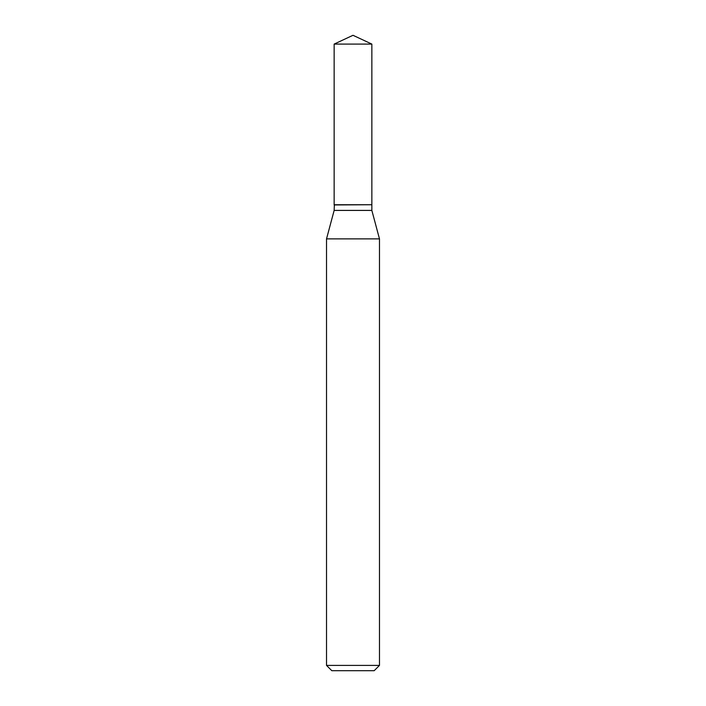 <?xml version="1.0" encoding="UTF-8"?>
<svg xmlns="http://www.w3.org/2000/svg" width="706" height="706" viewBox="0 0 706 706"><rect width="100%" height="100%" fill="white"/><g stroke="black" fill="none" stroke-linecap="round" stroke-linejoin="round"><path stroke-width="0.53" stroke-dasharray="3.53 2.65" d="M334.15 44.09L371.85 44.09M334.15 204.74L371.85 204.74M371.638 204.74L334.362 204.74L371.638 204.74M334.15 204.952L371.85 204.952M334.15 210.414L371.85 210.414M326.525 238.875L379.475 238.875M326.525 665.405L379.475 665.405M331.82 670.7L374.18 670.7"/><path stroke-width="1.06" d="M371.85 44.09L334.15 44.09L334.15 204.74L371.85 204.74L371.85 44.09L353 35.3L334.15 44.09M334.362 204.74L334.15 210.414L326.525 238.875L326.525 665.405L379.475 665.405L374.18 670.7L331.82 670.7L326.525 665.405M371.638 204.74L334.15 204.952M371.85 204.952L371.85 210.414L379.475 238.875L326.525 238.875M379.475 238.875L379.475 665.405M371.85 210.414L334.15 210.414"/></g></svg>
